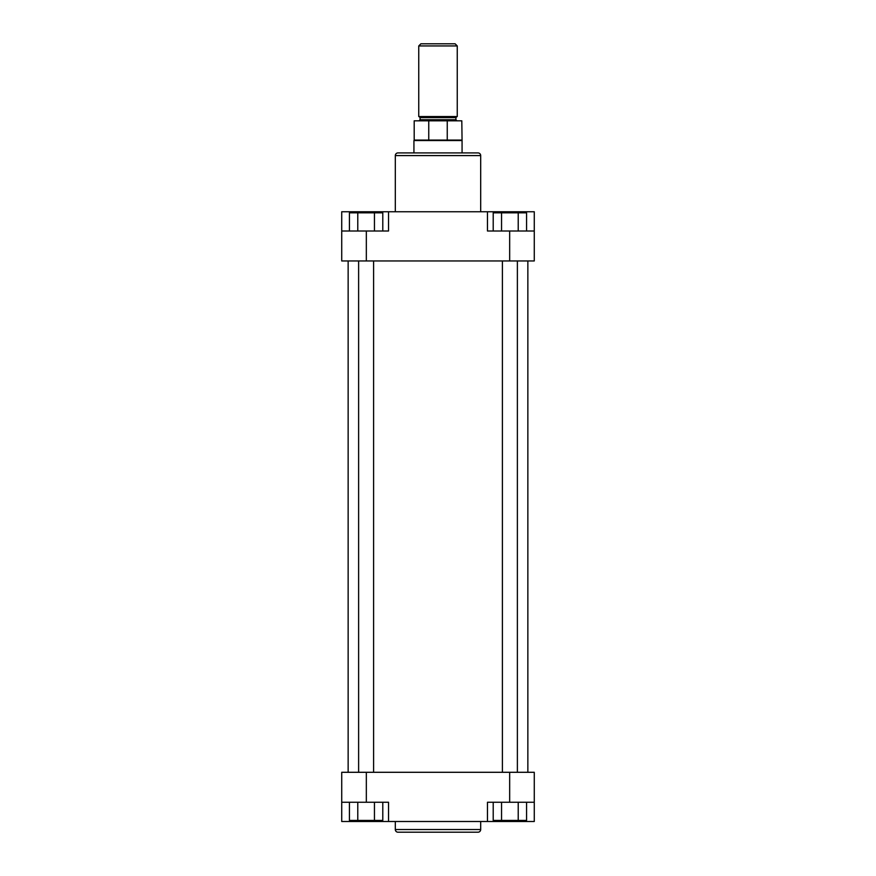 <?xml version="1.0" encoding="UTF-8"?>
<svg xmlns="http://www.w3.org/2000/svg" width="876" height="876" viewBox="0 0 876 876"><rect width="100%" height="100%" fill="white"/><g stroke="black" fill="none" stroke-linecap="round" stroke-linejoin="round"><path stroke-width="1.31" d="M373.603 772.293L373.603 260.96M358.623 772.293L358.623 260.96M517.377 772.293L517.377 260.96M502.397 772.293L502.397 260.96M397.989 152.917L478.011 152.917A2.672 2.672 0 0 1 480.683 155.589L395.317 155.589A2.672 2.672 0 0 1 397.989 152.917M480.683 211.751L480.683 155.589M395.317 211.751L395.317 155.589M341.728 231.001L388.528 231.001L388.528 211.751L341.728 211.751L341.728 260.96L509.668 260.96L509.668 231.001L534.272 231.001L534.272 211.751L388.528 211.751M487.472 211.751L487.472 231.001L509.668 231.001M534.272 231.001L534.272 260.96L509.668 260.96M493.21 231.001L493.21 212.824L526.564 212.824L526.564 231.001M501.554 212.824L501.554 231.001M518.22 212.824L518.22 231.001M349.436 231.001L349.436 212.824L382.79 212.824L382.79 231.001M357.78 212.824L357.78 231.001M374.446 212.824L374.446 231.001M527.856 772.293L527.856 260.96M348.144 772.293L348.144 260.96M478.011 832.2L397.989 832.2A2.672 2.672 0 0 1 395.317 829.528L480.683 829.528A2.672 2.672 0 0 1 478.011 832.2M395.317 821.502L395.317 829.528M480.683 821.502L480.683 829.528M534.272 802.252L487.472 802.252L487.472 821.502L534.272 821.502L534.272 772.293L366.332 772.293L366.332 802.252L341.728 802.252L341.728 821.502L487.472 821.502M388.528 821.502L388.528 802.252L366.332 802.252M341.728 802.252L341.728 772.293L366.332 772.293M382.79 802.252L382.79 820.429L349.436 820.429L349.436 802.252M374.446 820.429L374.446 802.252M357.78 820.429L357.78 802.252M526.564 802.252L526.564 820.429L493.21 820.429L493.21 802.252M518.22 820.429L518.22 802.252M501.554 820.429L501.554 802.252M420.885 43.8L455.115 43.8L457.25 45.935L418.75 45.935L420.885 43.8M413.932 152.917L413.932 140.543L462.068 140.543L461.805 120.822L414.195 120.822L414.195 140.072L461.805 140.072M418.75 45.935L418.75 116.541L457.25 116.541L457.25 45.935M447.253 140.072L447.253 120.822M428.747 140.072L428.747 120.822M366.332 231.001L366.332 260.96M512.077 212.824L512.077 211.751M363.923 212.824L363.923 211.751M509.668 802.252L509.668 772.293M363.923 820.429L363.923 821.502M512.077 820.429L512.077 821.502M420.086 117.614L420.086 119.749L455.914 119.749L455.914 117.614L420.086 117.614L419.013 116.541M455.914 117.614L456.987 116.541M455.914 119.749L456.987 120.822M462.068 152.917L462.068 140.543M420.086 119.749L419.013 120.822"/></g></svg>
